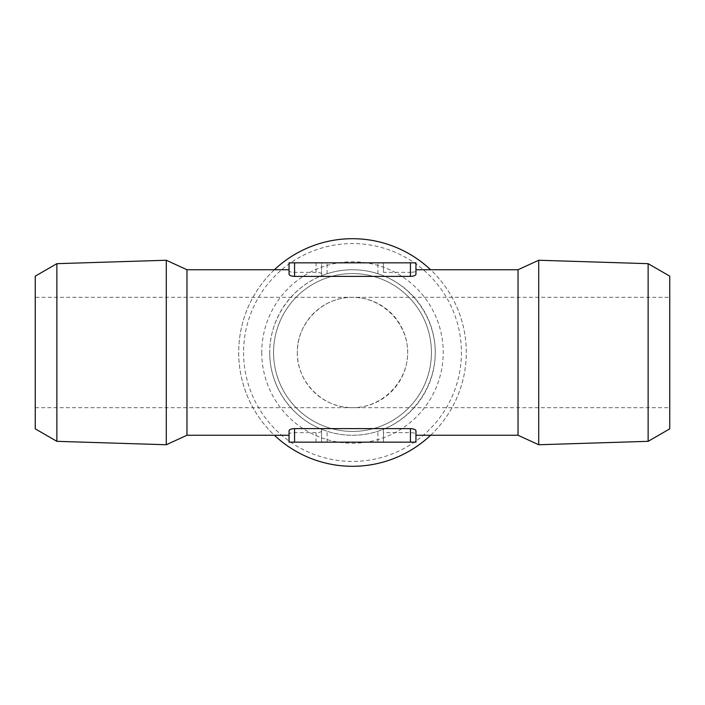 <?xml version="1.0" encoding="UTF-8"?>
<svg xmlns="http://www.w3.org/2000/svg" width="705" height="705" viewBox="0 0 705 705"><rect width="100%" height="100%" fill="white"/><g stroke="black" fill="none" stroke-linecap="round" stroke-linejoin="round"><path stroke-width="0.53" stroke-dasharray="3.52 2.64" d="M297.325 352.5C296.708 381.995 323.005 408.292 352.5 407.675C382.022 407.895 407.895 382.022 407.675 352.5C407.895 322.978 382.022 297.105 352.5 297.325C323.005 296.708 296.708 323.005 297.325 352.5A55.175 55.175 0 0 0 380.083 400.281A55.175 55.175 0 0 0 380.083 304.719A55.175 55.175 0 0 0 297.325 352.5M186.975 269.742L186.975 435.258M518.025 435.258L518.025 269.742M289.05 430.737L289.05 442.158L321.559 442.158L321.559 429.257C290.83 417.21 269.425 385.512 269.742 352.5C269.425 319.488 290.83 287.79 321.559 275.743L321.559 262.842L415.95 262.842L415.95 271.125C415.589 271.795 413.747 272.2 410.433 272.341L410.433 262.842M321.559 431.037C321.216 432.042 319.374 432.588 316.043 432.658L294.567 432.658C291.253 432.799 289.411 433.205 289.05 433.875M383.441 432.658L383.441 442.158L321.559 442.158L321.559 429.257L327.085 431.257A82.758 82.758 0 0 0 377.915 431.257L383.441 429.257L383.441 432.658L410.433 432.658C413.747 432.799 415.589 433.205 415.95 433.875L415.95 430.737M415.95 433.875L415.95 442.158L383.441 442.158L383.441 429.257C414.091 416.919 435.267 385.547 435.258 352.5C435.267 319.453 414.091 288.081 383.441 275.743L377.915 273.743A82.758 82.758 0 0 0 327.085 273.743L321.559 275.743L321.559 262.842L289.05 262.842L289.05 274.263M383.441 272.341L383.441 262.842L383.441 272.341L410.433 272.341M415.95 274.263L415.95 271.125M321.559 273.963C321.216 272.958 319.374 272.412 316.043 272.341L294.567 272.341C291.253 272.2 289.411 271.795 289.05 271.125M269.742 352.5A82.758 82.758 0 0 0 393.883 424.172A82.758 82.758 0 0 0 393.883 280.828A82.758 82.758 0 0 0 269.742 352.5M538.708 444.749L538.708 260.251M648.133 441.33L648.133 263.67M669.75 428.851L669.75 276.149M669.75 297.325L669.75 407.675L669.75 297.325L35.25 297.325L35.25 407.675L35.25 297.325M166.292 260.251L166.292 444.749M56.867 263.67L56.867 441.33M35.25 276.149L35.25 428.851M243.577 352.5A108.922 108.922 0 0 0 406.961 446.829A108.922 108.922 0 0 0 406.961 258.171A108.922 108.922 0 0 0 243.577 352.5M261.758 352.5A90.742 90.742 0 0 0 397.867 431.081A90.742 90.742 0 0 0 397.867 273.919A90.742 90.742 0 0 0 261.758 352.5M274.395 269.742A113.796 113.796 0 0 0 409.402 451.05A113.796 113.796 0 0 0 409.402 253.95A113.796 113.796 0 0 0 274.395 435.258M430.605 435.258A113.796 113.796 0 0 0 430.605 269.742M273.566 352.5A78.934 78.934 0 0 0 391.962 420.859A78.934 78.934 0 0 0 391.962 284.141A78.934 78.934 0 0 0 273.566 352.5A78.934 78.934 0 0 0 391.962 420.859A78.934 78.934 0 0 0 391.962 284.141A78.934 78.934 0 0 0 273.566 352.5M377.915 273.743L377.915 262.842M327.085 273.743L327.085 262.842M316.043 272.341L316.043 262.842M294.567 272.341L294.567 262.842M294.567 442.158L294.567 432.658M316.043 442.158L316.043 432.658M410.433 442.158L410.433 432.658M327.085 442.158L327.085 431.257M377.915 442.158L377.915 431.257M35.25 407.675L669.75 407.675"/><path stroke-width="1.06" d="M289.05 435.258L186.975 435.258L186.975 269.742L289.05 269.742M518.025 352.5L518.025 435.258L538.708 444.749L538.708 260.251L518.025 269.742L518.025 352.5M294.567 428.605C291.218 428.825 289.376 429.53 289.05 430.737L289.05 442.158L294.567 442.158L294.567 428.605L410.433 428.605C413.782 428.825 415.624 429.53 415.95 430.737L415.95 442.158L294.567 442.158M410.433 276.395C413.782 276.175 415.624 275.47 415.95 274.263L415.95 262.842L289.05 262.842L289.05 274.263C289.376 275.47 291.218 276.175 294.567 276.395L410.433 276.395L410.433 262.842M648.133 441.33L669.75 428.851L669.75 276.149L648.133 263.67L648.133 441.33L538.708 444.749M186.975 435.258L166.292 444.749L166.292 260.251L186.975 269.742M56.867 263.67L35.25 276.149L35.25 428.851L56.867 441.33L56.867 263.67L166.292 260.251M274.395 435.258A113.796 113.796 0 0 0 430.605 435.258M430.605 269.742A113.796 113.796 0 0 0 274.395 269.742M294.567 276.395L294.567 262.842M410.433 442.158L410.433 428.605M415.95 435.258L518.025 435.258M415.95 269.742L518.025 269.742M648.133 263.67L538.708 260.251M56.867 441.33L166.292 444.749"/></g></svg>
